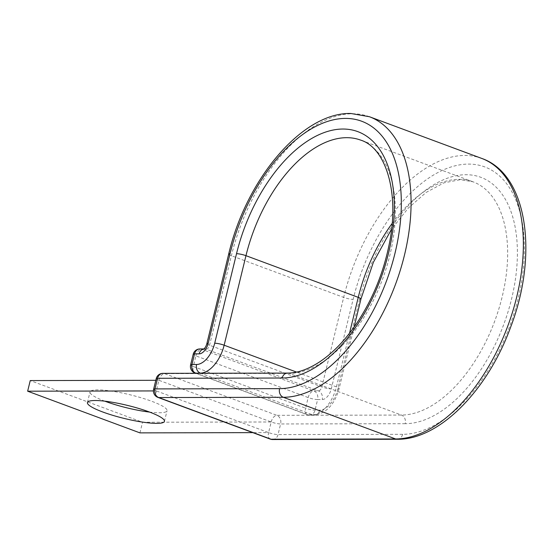 <?xml version="1.0" encoding="UTF-8"?>
<svg xmlns="http://www.w3.org/2000/svg" width="553" height="553" viewBox="0 0 553 553"><rect width="100%" height="100%" fill="white"/><g stroke="black" fill="none" stroke-linecap="round" stroke-linejoin="round"><path stroke-width="0.41" stroke-dasharray="2.77 2.07" d="M104.828 401.174A39.643 6.719 13.7 0 1 90.008 391.932A39.643 6.719 13.7 0 1 97.715 389.886A39.643 6.719 13.7 0 1 141.485 397.877A39.643 6.719 13.7 0 1 167.041 410.713A39.643 6.719 13.7 0 1 159.333 412.759A39.643 6.719 13.7 0 1 149.628 412.096M272.657 439.524A6.933 5.627 89.9 0 0 278.028 434.589L280.62 423.964A6.933 1.175 13.7 0 1 271.177 421.974L158.891 380.298L155.801 380.305M156.209 378.646A6.933 1.175 13.7 0 0 158.891 380.298L156.305 390.923L268.592 432.598L271.177 421.974L142.529 422.25L30.242 380.575M139.937 432.875L142.529 422.25M157.944 397.413A6.933 3.878 110.4 0 1 156.305 390.923L153.423 390.93M270.23 439.089A6.933 3.878 110.4 0 1 268.592 432.598L252.825 432.633M360.943 299.007A6.933 1.175 -166.3 0 1 359.595 299.367A130.024 72.706 -69.6 0 1 465.916 174.713A130.024 72.706 -69.6 0 1 511.546 299.042A130.024 72.706 -69.6 0 1 405.225 423.702A6.933 5.627 89.9 0 0 401.45 415.061L289.164 373.386A123.091 68.828 -69.6 0 0 386.485 267.493A123.091 68.828 -69.6 0 0 360.729 140.13L473.009 181.806A123.091 68.828 -69.6 0 0 458.914 179.352A123.091 68.828 -69.6 0 0 392.153 223.447M405.225 423.702L280.62 423.964A6.933 5.627 89.9 0 0 276.853 415.324L164.566 373.648L289.164 373.386A6.933 5.627 89.9 0 0 287.532 373.088M271.177 421.974A6.933 3.878 110.4 0 1 276.853 415.324L401.45 415.061A123.091 68.828 -69.6 0 0 498.771 309.168A123.091 68.828 -69.6 0 0 473.009 181.806L460.545 179.642L444.031 182.815L426.163 192.409L408.266 208.135L391.586 229.087M397.254 439.262A6.933 5.627 89.9 0 0 402.632 434.326A141.119 78.913 -69.6 0 0 518.03 299.028A141.119 78.913 -69.6 0 0 468.509 164.089A141.119 78.913 -69.6 0 0 353.111 299.38L331.288 388.911A11.095 6.207 110.4 0 1 322.212 399.543L317.622 399.556A6.933 5.627 89.9 0 0 313.848 390.916L201.562 349.24A6.933 5.627 89.9 0 0 199.93 348.943M481.698 158.407A148.052 82.791 -69.6 0 0 464.734 155.448A148.052 82.791 -69.6 0 0 343.669 297.39L321.846 386.913A4.161 2.33 110.4 0 1 318.445 390.902L313.848 390.916A6.933 3.878 110.4 0 0 308.18 397.566L305.588 408.19L193.301 366.508L195.893 355.883L308.18 397.566A6.933 1.175 -166.3 0 0 317.622 399.556L315.03 410.181A6.933 5.627 89.9 0 1 309.659 415.109A6.933 5.627 89.9 0 1 308.021 414.819L312.618 414.805L200.718 373.275M369.411 116.724A148.052 82.791 -69.6 0 0 352.455 113.773A148.052 82.791 -69.6 0 0 231.382 255.714L209.559 345.238A4.161 2.33 110.4 0 1 206.158 349.226L201.562 349.24A6.933 3.878 -69.6 0 0 195.893 355.883A6.933 1.175 -166.3 0 1 193.211 354.238M203.836 348.984A6.933 5.627 -90.1 0 1 204.52 348.936A6.933 5.627 -90.1 0 1 206.158 349.226L318.445 390.902A6.933 5.627 -90.1 0 1 322.212 399.543M359.595 299.367L337.772 388.897A22.189 12.408 110.4 0 1 319.627 410.167L315.03 410.181A6.933 1.175 -166.3 0 1 305.588 408.19A6.933 3.878 -69.6 0 0 307.226 414.681A6.933 3.878 -69.6 0 0 308.021 414.819L196.121 373.282M319.627 410.167A6.933 5.627 -90.1 0 1 314.249 415.103A6.933 5.627 -90.1 0 1 312.618 414.805A29.122 16.286 110.4 0 0 336.431 386.886L296.581 372.093M206.87 343.586A6.933 1.175 -166.3 0 0 209.559 345.238L321.846 386.913A6.933 1.175 -166.3 0 0 331.288 388.911M337.772 388.897A6.933 1.175 -166.3 0 0 339.12 388.538A6.933 1.175 -166.3 0 0 336.431 386.886L349.503 333.272M228.7 254.062A6.933 1.175 -166.3 0 0 231.382 255.714L343.669 297.39A6.933 1.175 -166.3 0 0 353.111 299.38M158.891 380.298A6.933 3.878 110.4 0 1 164.566 373.648A6.933 5.627 89.9 0 0 162.928 373.358M402.632 434.326L278.028 434.589A6.933 1.175 13.7 0 1 268.592 432.598M156.305 390.923A6.933 1.175 13.7 0 1 153.616 389.271M190.619 364.862A6.933 1.175 -166.3 0 0 193.301 366.508A6.933 3.878 110.4 0 0 194.939 373.005M164.448 421.331L167.041 410.713M87.422 402.556L90.008 391.932M204.52 348.936L203.905 348.936M354.093 327.1L339.12 388.538C334.703 404.43 326.415 413.285 314.249 415.103L309.659 415.109A6.933 6.933 0 0 1 307.226 414.681L195.707 373.289"/><path stroke-width="0.83" d="M156.748 423.384A39.643 6.719 -166.3 0 0 164.448 421.331A39.643 6.719 -166.3 0 0 138.9 408.501A39.643 6.719 -166.3 0 0 95.123 400.51A39.643 6.719 -166.3 0 0 87.422 402.556A39.643 6.719 -166.3 0 0 112.971 415.393A39.643 6.719 -166.3 0 0 156.748 423.384M155.801 380.305L30.242 380.575L27.65 391.199L139.937 432.875L252.825 432.633M149.628 412.096A39.643 6.719 13.7 0 1 104.828 401.174M153.423 390.93L27.65 391.199M392.153 223.447A123.091 68.828 -69.6 0 0 358.254 297.362L245.967 255.68A123.091 68.828 -69.6 0 1 346.627 137.676A123.091 68.828 -69.6 0 1 360.729 140.13C385.372 147.637 400.013 192.078 389.271 243.977C383.678 271.896 373.351 297.549 358.289 320.934C346.71 338.519 334.143 351.957 320.588 361.24C308.712 369.162 297.694 373.116 287.532 373.088A6.933 5.627 89.9 0 0 282.154 378.024A130.024 72.706 -69.6 0 0 388.483 253.364A130.024 72.706 -69.6 0 0 342.853 129.036A130.024 72.706 -69.6 0 0 236.525 253.689L214.702 343.219A22.189 12.408 110.4 0 1 196.557 364.489L191.967 364.503A6.933 5.627 89.9 0 0 195.734 373.144L196.121 373.282M287.532 373.088L162.928 373.358A6.933 5.627 89.9 0 0 157.557 378.287L154.964 388.911A6.933 5.627 89.9 0 0 158.739 397.552L283.336 397.289A148.052 82.791 -69.6 0 0 400.393 269.919A148.052 82.791 -69.6 0 0 369.411 116.724L350.816 113.476C302.194 112.224 246.037 179.497 228.7 254.062A6.933 1.175 -166.3 0 1 230.048 253.703A141.119 78.913 -69.6 0 1 345.445 118.411A141.119 78.913 -69.6 0 1 394.966 253.35A141.119 78.913 -69.6 0 1 279.569 388.648A6.933 5.627 89.9 0 0 283.336 397.289L395.623 438.964A148.052 82.791 -69.6 0 0 512.679 311.595A148.052 82.791 -69.6 0 0 481.698 158.407C527.299 174.133 538.553 253.924 510.868 326.526C488.002 389.913 439.559 439.939 397.254 439.262L272.657 439.524A6.933 5.627 89.9 0 1 271.025 439.227A6.933 3.878 110.4 0 1 270.23 439.089L157.944 397.413A6.933 3.878 110.4 0 0 158.739 397.552L271.025 439.227L395.623 438.964A6.933 5.627 89.9 0 0 397.254 439.262M203.905 348.936L199.93 348.943A6.933 5.627 89.9 0 0 194.552 353.879L191.967 364.503A6.933 1.175 -166.3 0 0 190.619 364.862A6.933 6.933 0 0 0 194.939 373.005A6.933 3.878 110.4 0 0 195.734 373.144L200.331 373.13A6.933 5.627 -90.1 0 1 196.557 364.489M230.048 253.703L208.218 343.233A11.095 6.207 110.4 0 1 199.149 353.865L194.552 353.879A6.933 1.175 -166.3 0 0 193.211 354.238L190.619 364.862M199.149 353.865A6.933 5.627 -90.1 0 1 203.836 348.984M200.718 373.275L200.331 373.13A29.122 16.286 110.4 0 0 224.145 345.21A6.933 1.175 -166.3 0 0 214.702 343.219M208.218 343.233A6.933 1.175 -166.3 0 0 206.87 343.586C206.138 346.206 205.08 348.037 203.698 349.074L204.52 348.936M296.581 372.093L224.145 345.21L245.967 255.68A6.933 1.175 -166.3 0 0 236.525 253.689M391.586 229.087L373.379 262.295L360.943 299.007A6.933 1.175 -166.3 0 0 358.254 297.362L349.503 333.272M282.154 378.024L157.557 378.287A6.933 1.175 13.7 0 0 156.209 378.646L153.616 389.271A6.933 1.175 13.7 0 1 154.964 388.911L279.569 388.648M481.698 158.407L369.411 116.724M228.7 254.062L206.87 343.586M360.943 299.007L354.093 327.1M153.616 389.271A6.933 6.933 0 0 0 157.944 397.413M270.23 439.089A6.933 6.933 0 0 0 272.657 439.524M162.928 373.358A6.933 6.933 0 0 0 156.209 378.646M199.93 348.943A6.933 6.933 0 0 0 193.211 354.238M195.707 373.289L194.939 373.005"/></g></svg>
